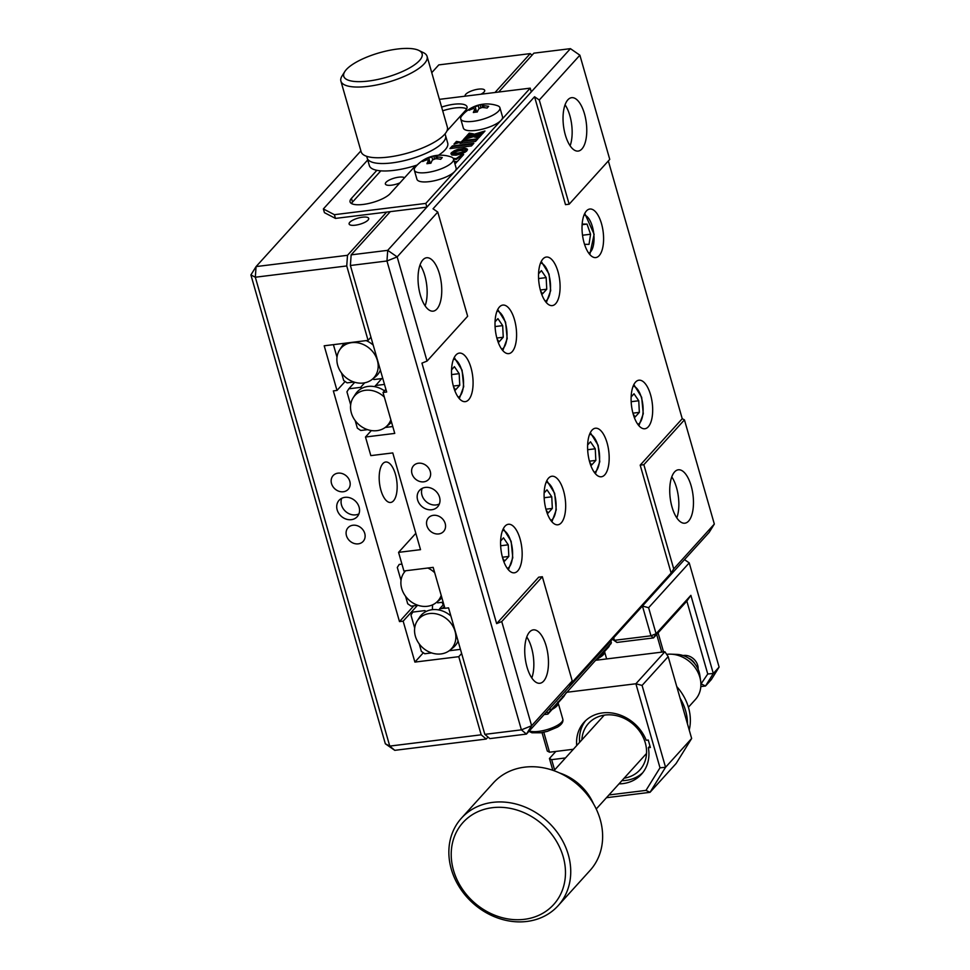 <?xml version="1.0" encoding="UTF-8"?>
<svg xmlns="http://www.w3.org/2000/svg" width="970" height="970" viewBox="0 0 970 970"><rect width="100%" height="100%" fill="white"/><g stroke="black" fill="none" stroke-linecap="round" stroke-linejoin="round"><path stroke-width="1.45" d="M650.591 394.875A24.456 10.452 83 0 0 638.89 380.204A24.456 10.452 83 0 0 633.192 414.081A24.456 10.452 83 0 0 644.88 428.752A24.456 10.452 83 0 0 650.591 394.875M601.509 223.706A24.456 10.452 83 0 0 589.808 209.035A24.456 10.452 83 0 0 584.11 242.912A24.456 10.452 83 0 0 595.798 257.571A24.456 10.452 83 0 0 601.509 223.706M607.087 442.89A24.456 10.452 83 0 0 595.386 428.231A24.456 10.452 83 0 0 589.687 462.108A24.456 10.452 83 0 0 601.376 476.767A24.456 10.452 83 0 0 607.087 442.89M558.005 271.721A24.456 10.452 83 0 0 546.304 257.05A24.456 10.452 83 0 0 540.605 290.927A24.456 10.452 83 0 0 552.294 305.598A24.456 10.452 83 0 0 558.005 271.721M563.582 490.917A24.456 10.452 83 0 0 551.894 476.246A24.456 10.452 83 0 0 546.183 510.123A24.456 10.452 83 0 0 557.871 524.794A24.456 10.452 83 0 0 563.582 490.917M514.5 319.748A24.456 10.452 83 0 0 502.812 305.077A24.456 10.452 83 0 0 497.101 338.954A24.456 10.452 83 0 0 508.789 353.626A24.456 10.452 83 0 0 514.5 319.748M520.078 538.944A24.456 10.452 83 0 0 508.389 524.273A24.456 10.452 83 0 0 502.678 558.15A24.456 10.452 83 0 0 514.379 572.809A24.456 10.452 83 0 0 520.078 538.944M470.996 367.763A24.456 10.452 83 0 0 459.307 353.104A24.456 10.452 83 0 0 453.596 386.969A24.456 10.452 83 0 0 465.297 401.641A24.456 10.452 83 0 0 470.996 367.763M423.781 481.835A10.185 8.645 -137.8 0 0 428.667 479.374A10.185 8.645 -137.8 0 0 428.97 468.571A10.185 8.645 -137.8 0 0 418.446 463.224A10.185 8.645 -137.8 0 0 413.559 465.685A10.185 8.645 -137.8 0 0 413.256 476.488A10.185 8.645 -137.8 0 0 423.781 481.835M438.719 533.937A10.185 8.645 -137.8 0 0 443.605 531.463A10.185 8.645 -137.8 0 0 443.908 520.672A10.185 8.645 -137.8 0 0 433.384 515.325A10.185 8.645 -137.8 0 0 428.497 517.786A10.185 8.645 -137.8 0 0 428.194 528.589A10.185 8.645 -137.8 0 0 438.719 533.937M671.761 476.888A26.905 11.507 -97 0 1 676.551 487.728A26.905 11.507 -97 0 1 676.817 517.895M672.028 507.055A26.905 11.507 -97 0 1 678.309 469.795A26.905 11.507 -97 0 1 691.173 485.934A26.905 11.507 -97 0 1 684.893 523.194A26.905 11.507 -97 0 1 672.028 507.055M526.758 636.963A26.905 11.507 -97 0 1 531.536 647.802A26.905 11.507 -97 0 1 531.815 677.969M527.025 667.13A26.905 11.507 -97 0 1 533.306 629.87A26.905 11.507 -97 0 1 546.171 645.996A26.905 11.507 -97 0 1 539.89 683.268A26.905 11.507 -97 0 1 527.025 667.13M425.381 487.413A12.222 10.367 42.2 0 1 438.016 493.827A12.222 10.367 42.2 0 1 437.64 506.789A12.222 10.367 42.2 0 1 431.783 509.747A12.222 10.367 42.2 0 1 419.149 503.333A12.222 10.367 42.2 0 1 419.525 490.371A12.222 10.367 42.2 0 1 425.381 487.413M439.361 503.976A12.222 10.367 42.2 0 1 436.136 504.946A12.222 10.367 42.2 0 1 424.642 500.083A12.222 10.367 42.2 0 1 422.156 488.383M420.046 264.858A26.905 11.507 -97 0 1 424.836 275.686A26.905 11.507 -97 0 1 425.115 305.853M420.325 295.013A26.905 11.507 -97 0 1 426.606 257.753A26.905 11.507 -97 0 1 439.458 273.892A26.905 11.507 -97 0 1 433.19 311.152A26.905 11.507 -97 0 1 420.325 295.013M565.061 104.784A26.905 11.507 -97 0 1 569.851 115.624A26.905 11.507 -97 0 1 570.117 145.779M565.328 134.939A26.905 11.507 -97 0 1 571.609 97.679A26.905 11.507 -97 0 1 584.473 113.817A26.905 11.507 -97 0 1 578.193 151.077A26.905 11.507 -97 0 1 565.328 134.939M534.555 96.745L565.498 204.658L569.16 204.209L609.754 159.383L579.878 55.193L539.284 100.019L534.555 96.745L433.044 208.792L437.773 212.066L467.649 316.256L427.042 361.082L421.938 363.132L496.628 623.613L538.689 577.186L542.339 576.738L572.215 680.928L569.632 685.099L671.131 573.052L640.188 465.139L682.237 418.713L608.336 160.959M569.16 204.209L539.284 100.019M437.773 212.066L397.166 256.892L427.042 361.082M351.152 254.855L387.721 250.345L386.957 260.991L350.388 265.501L351.152 254.855L390.304 211.642M498.641 92.053L533.864 53.168L570.433 48.658L387.721 250.345L397.166 256.892L386.957 260.991L521.399 729.852L526.431 734.096L489.874 738.606L484.83 734.363L521.399 729.852L531.621 725.754L572.215 680.928M415.827 533.318L398.573 552.366L420.519 549.663L392.777 452.917L370.831 455.621L365.496 437.009L394.754 433.408L383.017 392.474L385.89 389.297M383.017 392.474L386.666 392.025L350.388 265.501M365.496 437.009L371.34 430.559M484.83 734.363L448.552 607.85L444.903 608.299L433.166 567.365L403.908 570.978L398.573 552.366M496.628 623.613L501.745 621.564L531.621 725.754L526.431 734.096L709.143 532.409L714.332 524.055L684.444 419.864L682.237 418.713M501.745 621.564L542.339 576.738M640.188 465.139L643.85 464.691L684.444 419.864M671.131 573.052L673.726 568.881L714.332 524.055M673.726 568.881L643.85 464.691M579.878 55.193L570.433 48.658M395.421 474.233A20.382 8.718 83 0 0 385.672 462.011A20.382 8.718 83 0 0 380.919 490.238A20.382 8.718 83 0 0 390.667 502.46A20.382 8.718 83 0 0 395.421 474.233M404.538 177.777A10.185 3.189 -16 0 0 398.791 177.183A10.185 3.189 -16 0 0 385.369 183.985A10.185 3.189 -16 0 0 391.541 185.185A10.185 3.189 -16 0 0 399.943 182.845M355.287 225.198A10.185 3.189 -16 0 0 368.709 218.383A10.185 3.189 -16 0 0 362.537 217.195A10.185 3.189 -16 0 0 349.115 224.009A10.185 3.189 -16 0 0 355.287 225.198M480.877 94.235A10.185 3.189 -16 0 0 484.709 90.331A10.185 3.189 -16 0 0 478.549 89.143A10.185 3.189 -16 0 0 465.127 95.945A10.185 3.189 -16 0 0 465.212 96.175M343.332 491.754A10.185 8.645 -137.8 0 0 348.218 489.292A10.185 8.645 -137.8 0 0 348.533 478.489A10.185 8.645 -137.8 0 0 337.996 473.154A10.185 8.645 -137.8 0 0 333.11 475.615A10.185 8.645 -137.8 0 0 332.807 486.419A10.185 8.645 -137.8 0 0 343.332 491.754M358.269 543.855A10.185 8.645 -137.8 0 0 363.156 541.393A10.185 8.645 -137.8 0 0 363.471 530.59A10.185 8.645 -137.8 0 0 352.934 525.243A10.185 8.645 -137.8 0 0 348.048 527.704A10.185 8.645 -137.8 0 0 347.745 538.508A10.185 8.645 -137.8 0 0 358.269 543.855M344.932 497.343A12.222 10.367 42.2 0 1 357.566 503.745A12.222 10.367 42.2 0 1 357.202 516.707A12.222 10.367 42.2 0 1 351.334 519.665A12.222 10.367 42.2 0 1 338.7 513.251A12.222 10.367 42.2 0 1 339.076 500.29A12.222 10.367 42.2 0 1 344.932 497.343M358.924 513.906A12.222 10.367 42.2 0 1 355.687 514.864A12.222 10.367 42.2 0 1 344.192 510.002A12.222 10.367 42.2 0 1 341.707 498.301M370.952 337.196L368.079 340.373L324.198 345.793L337.002 390.437L333.341 390.898L399.495 621.6L403.156 621.152L417.476 605.341M399.495 621.6L413.826 605.789M444.03 608.226A13.859 5.929 83 0 0 443.726 606.929M443.144 604.916A13.859 5.929 83 0 0 442.09 602.309M432.668 604.795A13.859 5.929 83 0 0 432.462 609.657M403.156 621.152L414.893 662.086L423.332 652.761M414.893 662.086L458.774 656.678L461.647 653.501M394.79 750.331L385.345 743.796L250.903 274.934L255.316 277.226L389.758 746.088L481.181 734.811L486.212 739.055L394.79 750.331L389.758 746.088L385.345 743.796M488.031 737.054L486.212 739.055M481.181 734.811L458.774 656.678M368.079 340.373L346.739 265.95L255.316 277.226L256.08 266.58L347.502 255.304L346.739 265.95M360.901 150.883L256.08 266.58L250.903 274.934M532.057 55.169L530.214 53.617L438.792 64.893L431.759 72.665M347.502 255.304L386.654 212.09M494.991 92.502L530.214 53.617M345.114 381.489L337.002 390.437M366.696 156.315L367.218 158.146A40.764 12.755 -16 0 0 391.904 162.912A40.764 12.755 -16 0 0 445.582 135.679A40.764 12.755 164 0 1 427.164 152.811A40.764 12.755 164 0 1 385.902 163.445A40.764 12.755 164 0 1 367.218 158.146L369.352 165.579A40.764 12.755 -16 0 0 394.038 170.356A40.764 12.755 -16 0 0 417.258 164.997M438.464 155.248A40.764 12.755 -16 0 0 447.716 143.111L445.06 133.848M403.435 48.5A40.764 12.755 164 0 1 418.761 50.392A40.764 12.755 164 0 1 408.976 68.264A40.764 12.755 164 0 1 362.428 81.577A40.764 12.755 164 0 1 344.774 71.61A40.764 12.755 164 0 1 403.435 48.5M418.761 50.392L423.405 52.647A44.838 14.029 164 0 1 427.091 56.405A44.838 14.029 164 0 1 406.83 75.248A44.838 14.029 164 0 1 361.434 86.96A44.838 14.029 164 0 1 340.894 81.116A44.838 14.029 164 0 1 342.034 75.987L344.774 71.61M427.091 56.405L447.364 127.106A44.838 14.029 164 0 1 427.103 145.949A44.838 14.029 164 0 1 381.719 157.661A44.838 14.029 164 0 1 361.167 151.829L340.894 81.116M466.667 108.882A21.607 6.766 -16 0 0 454.991 107.973A21.607 6.766 -16 0 0 442.696 110.81M446.915 130.986L465.612 110.337A21.607 6.766 -16 0 0 467.007 106.773A21.607 6.766 -16 0 0 453.924 104.251A21.607 6.766 -16 0 0 441.629 107.088M376.857 170.32L351.455 198.365A21.607 6.766 -16 0 0 350.073 201.918A21.607 6.766 -16 0 0 367.836 203.664A21.607 6.766 -16 0 0 390.219 193.576L415.621 165.53M380.822 170.841L352.522 202.075A21.607 6.766 -16 0 0 351.467 203.53M471.444 145.936L473.857 143.269L452.359 145.924L449.934 148.592L471.444 145.936M473.069 144.142L452.566 146.664L450.941 148.471M452.566 146.664L452.359 145.924M464.921 152.326L457.319 153.915L451.632 153.49L451.147 154.157L450.929 153.405L451.838 155.018L456.07 155.188L462.46 153.515L466.4 151.32M452.723 153.818L451.426 152.751L450.929 153.405M452.166 153.684L451.947 152.933M465.054 152.254L464.848 151.55L457.986 153.066L452.505 153.066M463.842 152.654L463.636 151.914M480.502 135.945L475.906 137.303M478.768 137.849L481.496 134.842L474.245 137L478.768 137.849M466.036 136.673L463.248 139.753L482.223 134.042L484.951 131.023L466.036 136.673L464.472 139.377M483.957 132.126L466.255 137.413M471.953 134.309L469.456 133.872L467.952 135.545M466.715 135.921L473.421 133.86L469.25 133.132L466.715 135.921M459.222 142.578L456.664 142.153L455.185 143.778M456.446 141.414L453.972 144.142L460.762 142.117L456.446 141.414L456.664 142.153M477.155 139.631L462.617 141.426L460.992 143.22M462.399 140.686L459.986 143.342L475.53 141.426L477.943 138.771L462.399 140.686L462.617 141.426M454.857 163.639L456.409 162.536L454.481 162.317M455.815 163.19L454.687 163.057M462.872 155.406L461.599 154.788L456.13 158.643L453.208 158.316M461.805 155.527L456.337 159.395L456.13 158.643M456.337 159.395L453.548 159.08M454.202 161.372L457.161 161.711L463.66 154.533L461.599 154.788M454.469 150.677L451.414 152.726L460.338 150.483L466.897 150.799L467.297 149.089L464.387 148.264L457.379 149.501L454.469 150.677L454.033 151.744L453.827 151.005M467.479 149.804L463.939 149.016L458.386 149.998L458.167 149.259M459.186 149.78L458.98 149.04M465.212 149.04L464.994 148.289M465.758 149.089L465.551 148.349M466.243 149.186L466.036 148.434M467.491 149.744L467.297 149.089M458.386 149.998L454.675 151.417M465.818 151.223L464.848 151.55M367.739 159.941L323.362 208.938L334.395 214.685L425.806 203.409L530.214 88.149L439.41 99.352M323.362 208.938L324.429 212.66L335.462 218.408L426.873 207.131L531.281 91.871L530.214 88.149M334.395 214.685L335.462 218.408M425.806 203.409L426.873 207.131M441.204 595.422A22.116 18.757 42.2 0 1 436.015 602.746A22.116 18.757 42.2 0 1 401.713 588.56A22.116 18.757 42.2 0 1 403.556 573.355A22.116 18.757 42.2 0 1 405.642 570.76M427.867 568.02A22.116 18.757 42.2 0 1 434.705 572.736M441.847 597.665A22.819 19.351 42.2 0 1 439.374 600.091L436.015 602.746M417.937 605.28L411.122 606.129L407.715 603.776L405.569 596.271M401.944 564.103L399.167 564.443L397.3 567.45L401.034 580.448M443.144 602.176L437.737 602.843L436.755 602.164M455.039 631.288A22.116 18.757 42.2 0 1 449.668 650.385A22.116 18.757 42.2 0 1 415.366 636.187A22.116 18.757 42.2 0 1 417.221 620.982A22.116 18.757 42.2 0 1 437.579 614.192A22.116 18.757 42.2 0 1 455.039 631.288M458.07 641.024A22.819 19.351 42.2 0 1 453.038 647.717L449.668 650.385M450.892 616.011A22.819 19.351 42.2 0 0 438.913 609.972L439.652 608.772L444.854 608.129M443.739 604.261L439.652 608.772M442.368 608.433L444.321 606.274M449.195 650.749L460.459 649.354M438.913 609.972A22.819 19.351 -137.8 0 0 426.109 611.488A22.819 19.351 42.2 0 0 419.537 617.369L417.221 620.982M419.222 643.898L421.368 651.404L424.775 653.756L431.589 652.919M414.687 628.087L410.965 615.089L412.82 612.082L424.811 610.603L426.109 611.488M390.849 419.792A22.116 18.757 42.2 0 1 385.648 427.115A22.116 18.757 42.2 0 1 351.346 412.917A22.116 18.757 42.2 0 1 353.201 397.712A22.116 18.757 42.2 0 1 384.338 397.106M353.201 397.712L355.517 394.099A22.819 19.351 42.2 0 1 361.943 388.291A22.819 19.351 -137.8 0 1 374.711 386.666A22.819 19.351 42.2 0 1 384.484 390.849M361.943 388.291L360.585 387.357L364.72 382.798M374.711 386.666L381.707 378.591M384.484 384.411L375.426 385.526M391.492 422.023A22.819 19.351 42.2 0 1 389.018 424.448L385.648 427.115M385.175 427.479L392.777 426.533M367.569 429.649L360.755 430.486L357.348 428.134L355.202 420.628M360.585 387.357L348.8 388.812L354.729 382.265M350.667 404.817L346.933 391.819L348.8 388.812M337.693 365.29A22.116 18.757 42.2 0 1 339.536 350.085A22.116 18.757 42.2 0 1 359.906 343.283A22.116 18.757 42.2 0 1 377.366 360.391A22.116 18.757 42.2 0 1 371.995 379.488A22.116 18.757 42.2 0 1 337.693 365.29M366.175 340.615A22.819 19.351 42.2 0 1 373.22 345.114M339.536 350.085L341.864 346.472A22.819 19.351 42.2 0 1 344.532 343.283M382.786 378.458L373.923 379.549L372.844 378.809M341.537 373.001L343.695 380.507L347.09 382.859L353.917 382.01M337.002 357.178L333.413 344.653M380.398 370.128A22.819 19.351 42.2 0 1 375.354 376.821L371.995 379.488M538.544 273.782L541.418 270.618L546.171 277.614L546.753 289.218L542.557 293.837L540.617 290.988M538.568 278.548L546.171 277.614M540.351 290.006L546.753 289.218M582.145 224.07L587.02 224.094L590.56 234.243L589.033 244.355L584.534 244.319M582.097 224.7L587.02 224.094M582.509 235.237L590.56 234.243M495.039 321.81L497.913 318.633L502.678 325.629L503.248 337.245L499.065 341.864L497.113 339.003M495.064 326.563L502.678 325.629M496.846 338.033L503.248 337.245M451.535 369.837L454.409 366.66L459.174 373.656L459.744 385.26L455.56 389.891L453.608 387.03M451.559 374.59L459.174 373.656M453.342 386.06L459.744 385.26M500.617 541.005L503.491 537.829L508.256 544.825L508.826 556.44L504.642 561.06L502.69 558.199M500.653 545.758L508.256 544.825M502.424 557.229L508.826 556.44M544.121 492.978L546.995 489.814L551.76 496.798L552.33 508.413L548.147 513.033L546.195 510.171M544.146 497.743L551.76 496.798M545.928 509.201L552.33 508.413M587.626 444.963L590.5 441.786L595.253 448.783L595.835 460.398L591.651 465.018L589.699 462.156M587.65 449.716L595.253 448.783M589.433 461.186L595.835 460.398M631.13 396.936L634.004 393.771L638.757 400.755L639.339 412.371L635.144 416.991L633.204 414.129M631.155 401.701L638.757 400.755M632.937 413.159L639.339 412.371M475.761 112.156L474.924 109.234L473.603 108.543A32.531 27.584 -137.8 0 0 469.092 110.289A31.901 16.805 -130.5 0 1 469.82 109.367A31.901 16.805 -130.5 0 1 470.656 108.555A32.531 27.584 42.2 0 1 475.167 106.821L478.234 105.584A32.531 13.907 -97 0 1 480.477 104.614A31.901 28.421 104.8 0 1 484.43 104.129A32.531 13.907 83 0 0 482.187 105.1L483.509 105.791A32.531 27.584 42.2 0 1 488.674 106.336A31.901 6.826 111.7 0 0 487.91 107.136A31.901 6.826 111.7 0 0 487.11 108.07A32.531 27.584 -137.8 0 0 481.945 107.512L478.877 108.749A32.531 13.907 83 0 0 477.288 112.011A31.901 18.43 -167.5 0 0 473.336 112.508A32.531 13.907 -97 0 1 474.924 109.234L476.027 112.132M497.452 105.681A20.382 6.378 164 0 1 499.914 107.706A20.382 6.378 164 0 1 498.604 111.065A20.382 6.378 164 0 1 473.069 121.335A20.382 6.378 164 0 1 460.726 118.946A20.382 6.378 164 0 1 461.744 115.927A32.604 32.604 0 0 1 497.452 105.681M482.187 105.1L482.611 107.537M499.914 107.706L502.521 116.8A20.382 6.378 164 0 1 475.676 130.429A20.382 6.378 164 0 1 463.345 128.04L460.726 118.946M471.335 109.295L470.656 108.555M480.635 107.682L480.477 104.614M429.358 163.384L428.522 160.462L427.2 159.771A32.531 27.584 -137.8 0 0 422.69 161.517A31.901 16.805 -130.5 0 1 423.417 160.596A31.901 16.805 -130.5 0 1 424.254 159.783A32.531 27.584 42.2 0 1 428.764 158.037L431.832 156.813A32.531 13.907 -97 0 1 434.075 155.831A31.901 28.421 104.8 0 1 438.028 155.345A32.531 13.907 83 0 0 435.785 156.328L437.106 157.007A32.531 27.584 42.2 0 1 442.271 157.564A31.901 6.826 111.7 0 0 441.508 158.365A31.901 6.826 111.7 0 0 440.707 159.286A32.531 27.584 -137.8 0 0 435.542 158.74L432.474 159.977A32.531 13.907 83 0 0 430.886 163.239A31.901 18.43 -167.5 0 0 426.933 163.724A32.531 13.907 -97 0 1 428.522 160.462L428.643 159.941M451.05 156.91A20.382 6.378 164 0 1 453.511 158.935A20.382 6.378 164 0 1 452.202 162.293A20.382 6.378 164 0 1 426.667 172.551A20.382 6.378 164 0 1 414.323 170.162A20.382 6.378 164 0 1 415.342 167.143A32.604 32.604 0 0 1 451.05 156.91M435.785 156.328L436.209 158.765M453.511 158.935L456.118 168.028A20.382 6.378 164 0 1 429.274 181.645A20.382 6.378 164 0 1 416.942 179.268L414.323 170.162M424.933 160.523L424.254 159.783M434.233 158.898L434.075 155.831M649.948 745.966L648.36 747.724L650.385 747.47L648.251 740.025L646.226 740.28A38.715 32.834 -137.8 0 0 617.538 714.199A38.715 32.834 -137.8 0 0 584.049 722.262A38.715 32.834 -137.8 0 0 576.701 745.554M618.993 783.869A38.715 32.834 -137.8 0 0 641.449 774.254A38.715 32.834 -137.8 0 0 648.36 747.724M543.794 732.253L549.517 752.211L547.31 751.059L542.024 732.605M573.343 749.264L549.517 752.211M607.45 647.051L608.784 646.881L596.768 660.146M610.554 643.619L608.784 646.881M546.243 712.235L548.45 712.829L611.379 642.71L610.857 640.903M611.379 642.71L610.809 643.995M549.954 708.136L550.475 709.943M642.079 685.426L635.896 683.765L664.899 651.743L668.172 656.617L642.079 685.426L665.553 767.294L691.646 738.485L668.172 656.617M608.942 794.963L645.984 790.392L660 767.803L635.896 683.765L566.419 692.325L563.837 696.509L562.491 696.666M660 767.803L665.553 767.294L650.009 792.332L606.456 797.704M691.646 738.485L676.114 763.511L650.009 792.332L645.984 790.392M595.422 660.315L664.899 651.743M552.827 770.301L549.444 758.504L551.651 759.655L565.486 757.946M555.858 751.423L549.444 758.504M551.651 759.655L554.61 769.95M563.837 696.509L547.88 714.114L544.121 714.575M547.88 714.114L548.45 712.829M613.683 637.787L614.41 640.321L650.979 635.811L642.443 606.032L648.615 607.705L656.084 633.749L690.882 595.337L713.302 673.483L719.097 667.081L689.221 562.891L684.493 559.617L642.443 606.032M700.898 684.141L707.748 673.992L686.845 601.109L690.882 595.337M686.845 601.109L653.501 637.92L656.084 633.749L650.979 635.811L653.501 637.92L616.932 642.431L614.41 640.321M698.109 669.191A12.222 10.367 -137.8 0 0 683.498 655.465A12.222 10.367 -137.8 0 0 683.025 655.526M658.096 632.852L663.553 651.913M689.221 562.891L648.615 607.705M707.748 673.992L713.302 673.483L705.529 685.996L700.825 686.578M701.492 684.068L705.529 685.996L711.325 679.594L719.097 667.081M661.746 652.131L656.666 634.428M612.349 639.266L616.932 642.431M688.324 658.036A12.222 10.367 42.2 0 1 695.102 664.159M680.115 698.254A48.912 41.48 42.2 0 1 687.463 723.875M689.221 730.022A48.912 41.48 -137.8 0 0 676.781 686.614M624.159 778.17A34.641 29.379 -137.8 0 0 645.147 742.377A34.641 29.379 -137.8 0 0 605.134 715.035A34.641 29.379 -137.8 0 0 581.867 739.855M642.831 772.605A38.715 32.834 42.2 0 1 625.783 780.413A38.715 32.834 42.2 0 1 621.891 780.668M579.599 742.353A38.715 32.834 42.2 0 1 585.565 720.722M666.657 654.35A28.53 24.201 42.2 0 1 666.766 654.338A28.53 24.201 42.2 0 1 670.925 654.168A28.53 24.201 42.2 0 1 700.655 681.098A28.53 24.201 42.2 0 1 695.381 699.54L688.421 707.227M670.925 654.168L676.902 654.398A22.007 18.66 42.2 0 1 699.831 675.181L700.655 681.098M558.126 905.701L590.027 870.478A65.208 55.302 -137.8 0 0 592.124 801.535A65.208 55.302 -137.8 0 0 525.037 767.112A65.208 55.302 -137.8 0 0 524.625 767.161A65.208 55.302 -137.8 0 0 493.366 782.911L461.465 818.134A65.208 55.302 42.2 0 1 492.724 802.372A65.208 55.302 42.2 0 1 493.124 802.323A65.208 55.302 42.2 0 1 560.223 836.746A65.208 55.302 42.2 0 1 558.126 905.701A65.208 55.302 42.2 0 1 526.868 921.452A65.208 55.302 42.2 0 1 526.455 921.5A65.208 55.302 42.2 0 1 459.368 887.077A65.208 55.302 42.2 0 1 461.465 818.134M492.336 807.695A61.134 51.846 -137.8 0 0 453.499 870.284A61.134 51.846 -137.8 0 0 524.346 919.33A61.134 51.846 -137.8 0 0 563.194 856.752A61.134 51.846 -137.8 0 0 492.336 807.695M559.581 772.981A48.912 41.48 42.2 0 1 593.385 803.609M550.123 710.44A18.345 5.735 -16 0 0 553.227 708.791A18.345 5.735 -16 0 0 558.138 702.862A18.345 5.735 -16 0 0 557.641 702.025M596.344 659.297A18.345 5.735 -16 0 0 599.63 657.563A18.345 5.735 -16 0 0 604.54 651.634A18.345 5.735 -16 0 0 604.043 650.797M351.455 198.365L352.522 202.075M545.249 301.209A19.364 8.281 83 0 0 548.875 274.631A19.364 8.281 83 0 0 540.545 263.015M588.754 253.194A19.364 8.281 83 0 0 593.822 234.255A19.364 8.281 83 0 0 584.049 215M501.745 349.236A19.364 8.281 83 0 0 505.37 322.646A19.364 8.281 83 0 0 497.04 311.043M458.252 397.263A19.364 8.281 83 0 0 461.878 370.673A19.364 8.281 83 0 0 453.536 359.058M507.334 568.432A19.364 8.281 83 0 0 510.96 541.842A19.364 8.281 83 0 0 502.618 530.238M550.827 520.405A19.364 8.281 83 0 0 554.452 493.815A19.364 8.281 83 0 0 546.122 482.211M594.331 472.39A19.364 8.281 83 0 0 597.957 445.8A19.364 8.281 83 0 0 589.627 434.196M637.836 424.363A19.364 8.281 83 0 0 641.461 397.773A19.364 8.281 83 0 0 633.131 386.169M483.509 105.791L484.042 107.634M476.67 112.059L475.167 106.821M478.234 105.584L479.071 108.507M437.106 157.007L437.64 158.862M430.268 163.287L428.764 158.037M431.832 156.813L432.668 159.723M529.329 730.907A18.345 5.735 -16 0 0 557.895 725.063A18.345 5.735 -16 0 0 562.806 719.134C563.485 721.886 561.703 724.554 557.447 727.124L547.31 731.368L540.969 732.774L531.96 732.786L528.929 731.344M403.556 573.355L405.193 570.821M546.328 302.567L550.693 290.576L549.068 274.122L541.248 261.451M589.821 254.54L594.125 234.291L584.752 213.424M502.824 350.594L507.189 338.591L505.576 322.149L497.743 309.466M459.319 398.609L463.696 386.618L462.072 370.164L454.251 357.493M508.401 569.79L512.778 557.786L511.154 541.333L503.333 528.662M551.906 521.763L556.271 509.771L554.658 493.318L546.825 480.635M595.41 473.736L599.775 461.744L598.15 445.291L590.33 432.62M638.903 425.721L643.28 413.729L641.655 397.276L633.834 384.593M429.625 163.348L428.655 159.941M553.943 770.689L604.249 715.157M596.235 808.992L646.529 753.46M558.138 702.862L562.806 719.134M604.54 651.634L606.638 658.933"/></g></svg>

